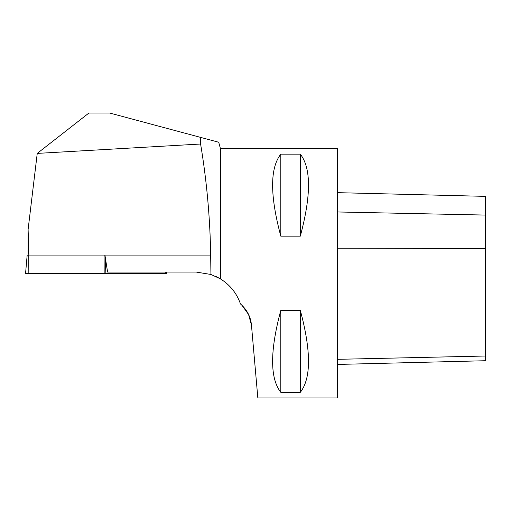 <?xml version="1.0" encoding="UTF-8"?>
<svg xmlns="http://www.w3.org/2000/svg" width="511" height="511" viewBox="0 0 511 511"><rect width="100%" height="100%" fill="white"/><g stroke="black" fill="none" stroke-linecap="round" stroke-linejoin="round"><path stroke-width="0.77" d="M200.599 144.019L37.246 153.402L88.92 113.033L109.693 113.033L200.734 137.427L200.599 144.019C206.738 180.805 210.091 217.827 210.666 255.085L210.941 274.471L220.394 278.853L220.394 148.503L218.708 142.205M216.415 276.694L220.394 278.853C230.122 284.972 236.81 293.34 240.477 303.949C247.062 309.819 250.729 316.865 251.457 325.085L257.838 397.967L337.33 397.967L337.33 148.503L220.394 148.503M200.734 137.427L218.631 142.224M210.941 274.471L196.135 272.063L107.585 272.063L104.921 255.072L27.172 255.072L25.55 273.628L28.833 273.628L28.744 255.072M210.666 255.085L104.998 255.085M28.099 255.072L28.099 229.535L37.246 153.402M28.916 255.072L28.099 229.535M241.907 305.233L248.557 314.476L251.457 325.085M280.814 154.137L300.302 154.137C311.231 168.093 311.231 195.432 300.302 236.165L280.814 236.165C269.878 195.432 269.878 168.093 280.814 154.137L280.814 236.165M280.814 310.305L300.302 310.305C311.231 351.038 311.231 378.376 300.302 392.333L280.814 392.333C269.878 378.376 269.878 351.038 280.814 310.305L280.814 392.333M300.302 392.333L300.302 310.305M300.302 236.165L300.302 154.137M166.42 272.063L166.56 273.628L28.833 273.628M337.33 364.445L485.45 360.721L485.45 196.371L337.33 192.653M165.36 273.628L165.277 272.063M104.161 273.628L104.078 255.072M105.918 273.628L104.921 255.072M337.33 211.969L485.45 215.074M337.33 359.329L485.45 356.014M337.33 248.237L485.45 248.461"/></g></svg>
